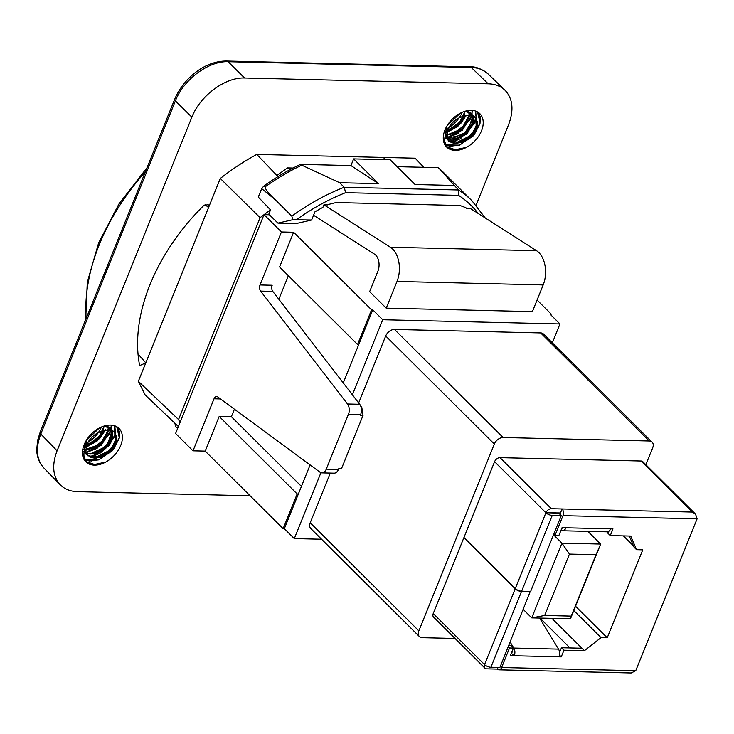 <?xml version="1.0" encoding="UTF-8"?>
<svg xmlns="http://www.w3.org/2000/svg" width="734" height="734" viewBox="0 0 734 734"><rect width="100%" height="100%" fill="white"/><g stroke="black" fill="none" stroke-linecap="round" stroke-linejoin="round"><path stroke-width="1.1" d="M87.695 442.492A23.534 15.689 134.8 0 0 101.43 427.032A23.534 15.689 134.8 0 1 87.695 442.492M84.153 444.676A23.534 15.689 -45.2 0 1 100.696 427.362A23.534 15.689 -45.2 0 1 119.018 428.417A23.534 15.689 -45.2 0 1 113.55 456.172A23.534 15.689 -45.2 0 1 85.823 461.796A23.534 15.689 -45.2 0 1 84.153 444.676M448.52 127.744A23.534 15.689 134.8 0 0 462.255 112.284A23.534 15.689 134.8 0 1 448.52 127.744M444.978 129.918A23.534 15.689 -45.2 0 1 461.512 112.614A23.534 15.689 -45.2 0 1 479.843 113.669A23.534 15.689 -45.2 0 1 474.366 141.423A23.534 15.689 -45.2 0 1 446.648 147.039A23.534 15.689 -45.2 0 1 444.978 129.918M544.674 615.459L571.226 616.092L596.026 554.711L569.474 554.078L544.674 615.459L531.737 617.863L561.932 543.132L600.669 544.059L570.474 618.79L531.737 617.863L523.342 609.504M571.226 616.092L570.474 618.79M587.906 531.37L600.669 544.059L596.026 554.711M569.474 554.078L561.932 543.132L553.528 534.783M539.921 618.056L569.96 647.929M559.547 652.489L561.473 647.727L581.934 648.223L551.904 618.34M623.405 535.893L633.534 545.968M629.286 536.031L634.057 547.206L636.552 549.674L642.764 549.821L607.229 637.763L575.539 606.238M608.413 531.554L607.78 533.104L610.275 535.581L630.735 536.068L636.552 549.674M561.005 530.287L561.317 530.453A6.276 3.954 -88.6 0 0 562.483 530.765L607.183 531.829A6.276 3.954 -88.6 0 0 610.651 528.856L612.963 528.911L610.275 535.581M511.314 653.269L514.25 655.756A6.276 3.954 -88.6 0 0 513.809 648.049L510.176 642.085M559.446 655.067L561.262 656.875L558.95 656.82A6.276 3.954 -88.6 0 0 558.51 649.113L539.6 618.046M561.427 529.242L562.492 527.709M562.483 530.765A6.276 3.954 -88.6 0 0 565.951 527.783L562.051 527.691L558.978 535.297L555.078 535.205L553.849 533.985M511.754 653.288L513.029 649.03M509.534 645.553L508.992 645.012M558.95 656.82L510.35 655.664L513.424 648.058L510.937 645.581L508.781 645.535M581.934 648.223L584.42 650.691L563.96 650.205L561.262 656.875M607.229 637.763L601.018 637.617L584.42 650.691M601.018 637.617L573.804 610.541M513.424 648.058L509.524 647.966L501.625 667.518A4.863 3.064 91.4 0 1 498.936 669.821A4.863 3.064 91.4 0 1 497.386 669.096L486.66 668.839A4.863 3.239 134.8 0 1 484.908 668.151A4.863 3.239 134.8 0 1 484.559 664.609A4.863 1.936 22 0 0 490.908 667.261L499.918 667.472L530.269 591.402M508.295 646.746L509.524 647.966M561.473 647.727L563.96 650.205M560.014 514.369L560.464 512.965L549.564 512.846L558.785 513.139L561.271 515.617L552.262 515.406L521.635 591.2L530.654 591.411L561.271 515.617M549.564 512.846L545.913 512.754A4.863 1.936 22 0 0 552.262 515.406M560.464 512.965L562.079 508.965A4.863 3.064 -88.6 0 1 562.978 515.663L555.078 535.205M498.056 667.435L497.386 669.096M695.548 514.121L642.837 461.695A4.863 3.239 134.8 0 0 641.076 461.007L692.41 512.066L695.548 514.121L697.089 518.855L635.736 670.711L631.203 672.968L498.936 669.821M641.076 461.007L500.028 457.649A4.863 3.239 134.8 0 0 494.578 461.695L463.961 537.49L515.286 588.549A4.863 1.936 22 0 0 521.635 591.2M692.41 512.066L551.362 508.708A4.863 3.239 134.8 0 0 545.913 512.754L515.286 588.549M551.445 512.754L560.547 513.048M530.544 591.677L521.525 591.466L490.908 667.261M464.237 537.765L515.185 588.815A4.863 1.936 22 0 0 521.525 591.466M386.231 308.142L532.398 311.62L543.178 284.939A23.534 14.827 91.4 0 0 536.545 250.698L470.09 208.309L466.402 208.217A172.6 115.045 -45.2 0 0 465.796 207.658L460.007 205.502L336.062 202.547L328.658 204.391A172.6 115.045 134.8 0 0 327.612 204.914L323.923 204.832L390.378 247.22A23.534 14.827 -88.6 0 1 397.011 281.452L386.231 308.142L369.642 291.646L377.872 271.286A11.772 7.413 91.4 0 0 374.551 254.166L313.565 215.264M458.557 195.363L458.484 189.978L439.143 168.462A180.445 120.275 -45.2 0 1 443.685 172.637L471.999 200.804A180.445 120.275 134.8 0 0 458.484 189.978L344.218 187.262A180.445 120.275 134.8 0 0 291.838 216.172L275.856 200.272C268.919 193.877 265.323 189.418 265.057 186.895A180.445 120.275 -45.2 0 1 301.775 165.187L339.659 182.72L344.218 187.262L345.604 192.675L458.557 195.363A176.527 117.66 -45.2 0 1 478.201 213.484M463.851 537.756L433.225 613.551A4.863 3.239 134.8 0 0 433.574 617.092L484.908 668.151M439.143 168.462L437.978 167.646L397.122 166.673M453.924 185.445L415.068 184.518L390.185 159.773L353.641 158.902L350.944 165.572L378.524 183.647L353.641 158.902M378.524 183.647L339.659 182.72M301.775 165.187L300.454 164.37L350.944 165.572M300.454 164.37A180.188 120.101 134.8 0 0 263.662 186.197L261.699 188.629L258.285 197.079L270.534 209.924A183.867 122.55 134.8 0 0 264.066 214.649L269.378 214.778M265.057 186.895L263.662 186.197M291.838 216.172L292.747 219.723L311.647 220.007L296.206 223.558L277.938 223.127L292.747 219.723M293.086 168.049L287.425 167.912L276.911 175.435M290.113 169.627L287.425 167.912M323.923 204.832L322.905 207.364A172.6 115.045 134.8 0 0 314.95 211.832L311.647 220.007M645.856 464.695L652.682 447.804A7.845 5.23 -45.2 0 0 652.122 442.097L543.49 334.034A7.845 5.23 -45.2 0 0 540.646 332.924L394.479 329.447A7.845 5.23 -45.2 0 0 385.699 335.97L358.642 402.929M540.646 332.924L649.287 440.987A7.845 5.23 -45.2 0 1 652.122 442.097M649.287 440.987L503.12 437.51L394.479 329.447M385.699 335.97L494.331 444.033A7.845 5.23 -45.2 0 1 503.12 437.51M494.331 444.033L418.857 630.855L310.216 522.791L330.3 473.072M455.052 638.452L422.252 637.672A7.845 5.23 -45.2 0 1 419.408 636.561A7.845 5.23 -45.2 0 1 418.857 630.855M277.938 223.127L268.8 214.209L270.534 209.924M178.546 419.545L180.032 422.509L263.992 214.704A183.867 122.55 134.8 0 0 260.102 217.695L178.546 419.545L138.35 381.295L208.548 207.557L208.172 204.612L203.685 205.603A171.105 114.045 134.8 0 0 139.46 364.569L139.9 365.495L145.791 362.871A30446.604 19185.09 91.4 0 1 138.02 353.953M260.102 217.695L220.292 178.472A185.151 123.413 -45.2 0 1 256.762 154.424L278.039 176.61M423.848 167.306L415.105 158.195L256.762 154.424M385.579 159.663L383.35 157.443M537.086 300.022L551.216 314.088L550.005 314.051L559.95 323.951L382.726 319.73L372.771 309.831L371.56 309.803L357.541 344.503L358.761 344.53L372.771 309.831M550.876 314.932L551.216 314.088M174.738 423.087L175.958 426.849L177.61 428.491M419.408 636.561L310.776 528.498A7.845 5.23 -45.2 0 1 310.216 522.791M205.08 204.593A30446.604 19185.09 91.4 0 1 208.548 207.557L220.292 178.472M250.092 495.78L77.465 491.67C70.299 491.441 64.546 489.138 60.197 484.77C52.756 476.384 51.729 465.053 57.096 450.768L40.792 434.014L175.398 100.87C183.619 79.455 208.74 60.784 228.109 61.711L471.292 67.5C478.164 67.712 483.743 69.849 488.055 73.905C481.55 68.785 475.458 66.418 469.797 66.822A4.707 2.964 91.4 0 1 469.815 66.822A4.707 2.964 91.4 0 1 471.292 67.5L488.211 83.795L244.596 77.997L228.109 61.711A4.707 2.964 91.4 0 0 226.623 61.032A4.707 2.964 91.4 0 1 226.623 61.032C204.529 60.821 183.289 78.721 174.701 99.228A4.707 1.872 22 0 0 174.701 99.228A4.707 1.872 22 0 0 175.398 100.87L191.886 117.156L57.096 450.768M191.886 117.156C200.116 95.75 225.246 77.079 244.596 77.997M488.211 83.795C495.092 84.006 500.68 86.153 504.992 90.218C512.855 98.567 514.057 110.063 508.579 124.697L476.072 205.153M371.56 309.803L293.609 232.265L281.425 231.972L264.011 214.649M293.609 232.265L279.59 266.956L357.541 344.503M338.457 469.448L326.272 469.154A7.845 4.945 91.4 0 1 321.942 472.879L334.117 473.164A7.845 4.945 -88.6 0 0 338.457 469.448L338.769 468.668L341.475 468.732L363.046 415.361L361.779 407.278L360.761 406.26M178.39 426.564L145.139 394.929L138.35 381.295M284.352 528.682L298.371 493.982L297.16 493.954L283.141 528.654L284.352 528.682L294.306 538.582L320.932 472.687M382.726 319.73L352.393 394.809M321.565 539.233L294.306 538.582M552.326 342.833L559.95 323.951M278.837 299.261L288.361 275.69M358.761 344.53L343.246 382.928M310.115 464.916L298.371 493.982M301.445 486.394L231.384 416.71L234.412 409.205M297.16 493.954L219.209 416.417L231.384 416.71M219.209 416.417L205.19 451.107L193.005 450.823L214.025 398.791L220.475 398.947M283.141 528.654L205.19 451.107M321.942 472.879A7.845 4.945 91.4 0 1 319.96 472.164L217.815 396.984A4.707 2.964 -88.6 0 0 216.631 396.562A4.707 2.964 -88.6 0 0 214.025 398.791M326.272 469.154L348.466 414.224L360.642 414.517A7.845 4.945 -88.6 0 0 359.688 404.278L272.773 291.398A4.707 2.964 -88.6 0 1 272.195 285.251L260.019 284.957A4.707 2.964 -88.6 0 0 260.598 291.104L272.773 291.398M359.688 404.278L347.503 403.984A7.845 4.945 91.4 0 1 348.466 414.224M347.503 403.984L260.598 291.104M260.019 284.957L281.425 231.972M180.032 422.509L175.591 433.5L193.005 450.823M360.642 414.517L360.33 415.297L363.046 415.361M446.859 130.716L449.061 130.138L462.191 119.789L464.081 116.036M445.63 135.019L446.878 135.166L461.64 129.349L469.265 115.917L468.714 111.761M446.777 135.093L461.668 128.918L469.182 115.284L461.796 129.037L446.749 135.047L445.611 134.928M463.961 116.073L457.227 125.321L446.905 130.606M468.622 111.54L468.127 110.559M446.602 138.148L450.97 139.249L459.723 137.46L471.705 125.89L472.889 115.908M450.905 139.203L446.538 138.029L451.85 139.166L456.456 138.414L467.044 131.881L472.815 122.147L473.292 119.101L472.824 115.88L467.806 131.368L450.915 139.203M475.815 117.367L469.824 114.632L461.539 116.88L468.576 115.321L474.036 116.348M476.155 118.385L477.256 125.734L472.852 134.414L455.034 143.323L452.162 142.809M445.492 134.395L446.419 137.808L448.327 140.506L455.126 143.405L457.42 143.387L471.861 135.753L477.55 122.22L475.393 117.486L470.035 115.321A17.717 11.808 134.8 0 0 468.586 115.293M470.035 115.321L475.65 117.22M472.549 115.091L470.76 112.862L464.879 111.311M447.199 146.947L455.355 149.699L465.365 147.598L455.199 150.369L451.63 149.828L447.41 147.204C440.29 140.02 448.254 121.532 461.53 116.862M448.859 140.983L446.364 137.662M471.256 113.33L471.714 113.889M455.163 150.369A23.534 15.689 134.8 0 0 478.55 136.34A23.534 15.689 134.8 0 0 479.843 113.669A23.534 15.689 134.8 0 0 452.126 119.293A23.534 15.689 134.8 0 0 446.648 147.039A23.534 15.689 134.8 0 0 455.163 150.369M86.034 445.465L88.236 444.887L101.365 434.537L103.255 430.785M84.749 449.758L100.283 444.153L108.357 430.032L100.971 443.786L85.924 449.795L84.786 449.676M103.136 430.821L96.402 440.079L86.089 445.354M85.988 449.914L100.815 444.107L108.439 430.665L107.889 426.518M107.797 426.289L107.302 425.307M85.777 452.896L90.144 453.997L98.897 452.208L110.889 440.639L112.063 430.656M90.08 453.951L85.722 452.777M86.373 461.695L94.53 464.457L104.549 462.347L94.374 465.127L90.814 464.576L86.584 461.961C79.474 454.777 87.429 436.28 100.705 431.62L107.751 430.069L113.21 431.097M115.33 433.133L116.431 440.483L112.027 449.162L94.209 458.071L91.346 457.557M84.667 449.144L85.594 452.566L87.502 455.254L94.301 458.154L96.594 458.135L111.036 450.502L116.724 436.969L114.568 432.243L109.21 430.078A17.717 11.808 134.8 0 0 107.76 430.041M109.21 430.078L114.825 431.968L115.642 445.024L102.109 457.466L87.429 455.741L86.016 440.895M111.724 429.849L109.944 427.61L104.063 426.059M88.034 455.731L85.539 452.419M110.348 428.032L110.889 428.638M112.027 430.638L106.98 446.125L90.089 453.961M94.337 465.127A23.534 15.689 134.8 0 0 117.724 451.089A23.534 15.689 134.8 0 0 119.018 428.417A23.534 15.689 134.8 0 0 91.3 434.042A23.534 15.689 134.8 0 0 85.823 461.796A23.534 15.689 134.8 0 0 94.337 465.127M558.51 649.113L513.809 648.049M610.651 528.856L565.951 527.783M501.625 667.518L635.736 670.711M562.978 515.663L697.089 518.855M433.225 613.551L484.559 664.609L515.185 588.815M500.028 457.649L551.362 508.708M494.578 461.695L545.913 512.754M261.699 188.629A3356.426 2114.957 91.4 0 1 275.856 200.272M296.499 219.649A176.527 117.66 -45.2 0 1 345.604 192.675M536.545 250.698L390.378 247.22M543.178 284.939L397.011 281.452M86.172 318.345A185.161 123.413 -45.2 0 1 99.273 244.688A185.161 123.413 -45.2 0 1 145.369 171.82M40.104 432.363A4.707 1.872 22 0 0 40.104 432.372A4.707 1.872 22 0 0 40.792 434.014C35.425 448.281 36.452 459.612 43.875 467.989C39.361 463.227 36.975 457.209 36.7 449.933L37.599 440.464L40.104 432.372L174.701 99.218M475.66 117.22L476.467 130.267L462.934 142.708L448.254 140.983L446.841 126.138M465.246 111.201L473.265 115.376M473.586 116.211L472.907 124.908L466.374 133.863L456.539 139.332L447.079 138.955M446.244 138.542L444.896 137.616M469.944 115.321L461.906 130.056L445.74 135.662M465.044 115.357L457.475 126.11L445.446 131.597M460.09 113.33L446.96 125.936L445.483 133.056L447.566 139.653M455.199 150.369L446.41 146.8M478.531 112.559L480.375 119.064M452.153 146.25L446.079 145.139M447.41 147.204L443.29 138.937M477.54 111.935L480.082 122.835L472.944 136.194L459.356 145.158L445.942 144.855M475.403 110.999L476.137 117.688M476.063 118.257L467.007 133.872L450.364 142.029M472.09 110.375L471.944 113.642M471.87 114.091L471.733 114.871M471.577 115.541L462.337 130.212L446.483 137.909M466.035 115.587L457.777 126.432L445.905 133.037M446.685 146.506L444.217 143.332M477.485 123.688L470.531 136.662L456.511 143.332M455.089 143.369L445.134 135.964M467.393 110.678L472.779 115.174M473.393 118.679L464.062 134.515L446.694 138.35L445.951 138.001M468.402 110.513L468.842 111.742M465.062 111.302L459.255 123.119L446.942 130.524M104.421 425.949L112.44 430.124M112.761 430.959L112.082 439.666L105.549 448.612L95.714 454.08L86.263 453.704M85.428 453.291L84.08 452.373M109.118 430.069L101.081 444.804L84.915 450.41M104.219 430.106L97.127 440.464L85.695 446.208M99.264 428.078L86.135 440.694L84.658 447.804L86.74 454.41M94.374 465.127L85.594 461.548M85.272 459.934L89.346 460.98L98.879 459.842L113.375 449.557L119.156 438.391L119.477 431.785L117.724 427.326L119.55 433.822M91.328 460.998L85.254 459.888M86.584 461.952L82.465 453.695M116.715 426.683L119.257 437.583L112.118 450.942L98.53 459.906L85.116 459.603M114.577 425.757L114.834 434.913L109.43 445.098L100.017 453.227L89.071 456.823M111.265 425.124L110.779 430.207M110.761 430.262L101.283 445.171L85.107 452.713M105.467 429.766L97.218 440.951L85.089 447.786M85.86 461.255L83.401 458.089M100.714 431.629L109.008 429.39L114.999 432.115M116.66 438.437L109.705 451.419L95.686 458.089M94.264 458.117L86.135 454.318L83.97 445.134M106.568 425.436L112.201 430.61M112.568 433.427L105.613 447.263L90.64 454.016M85.86 453.098L82.547 450.878M107.577 425.27L108.026 426.491M108.036 426.546L108.311 428.041M84.685 449.749L82.768 449.373M104.237 426.05L98.429 437.868L86.126 445.272M485.247 217.98L471.999 200.804M469.815 66.822L226.623 61.032M85.704 319.501L87.291 282.223L98.631 242.908L118.972 203.933L147.039 167.701M60.197 484.77L43.82 467.934M504.992 90.218L487.991 73.85M472.182 115.678L474.815 116.981M446.254 146.644L451.639 149.819M478.55 112.568L480.302 117.027L479.981 123.633L474.201 134.808L459.713 145.084L450.171 146.222L446.098 145.176M475.66 111.091L476.21 117.752M476.118 118.33L474.641 123.193L460.567 138.671L454.41 141.277L450.502 142.093M472.201 110.384L472.035 113.522M471.934 114.174L471.788 114.88M471.632 115.55L470.503 118.981L457.869 133.625L446.52 137.983M466.081 115.577L460.64 123.651L445.887 133.093M446.978 130.459L451.694 128.734L461.594 120.119L463.769 116.128M463.916 115.761L464.971 111.302M445.602 134.882L453.851 133.772L466.283 123.459L469.09 115.284M451.254 142.46L455.328 143.268L460.025 142.69L466.319 139.946L476.641 127.487L477.412 122.789L476.137 118.358M111.357 430.436L113.99 431.73M85.428 461.392L90.814 464.567M114.834 425.839L115.366 432.638M115.293 433.078L113.825 437.95L99.741 453.419L93.585 456.025L89.686 456.842M111.375 425.133L111.21 428.271M111.109 428.922L110.962 429.638M110.816 430.298L109.678 433.739L97.044 448.373L85.695 452.74M105.256 430.335L99.815 438.4L85.061 447.85M86.153 445.208L90.869 443.492L100.769 434.877L102.944 430.876M103.09 430.509L104.155 426.05M84.786 449.63L93.035 448.529L105.467 438.207L108.265 430.041M85.713 452.768L91.025 453.915L95.631 453.172L106.219 446.63L111.999 436.895L112.467 433.849L111.999 430.638M90.429 457.209L94.502 458.016L99.2 457.438L105.494 454.695L115.816 442.244L116.587 437.537L115.311 433.106"/></g></svg>
